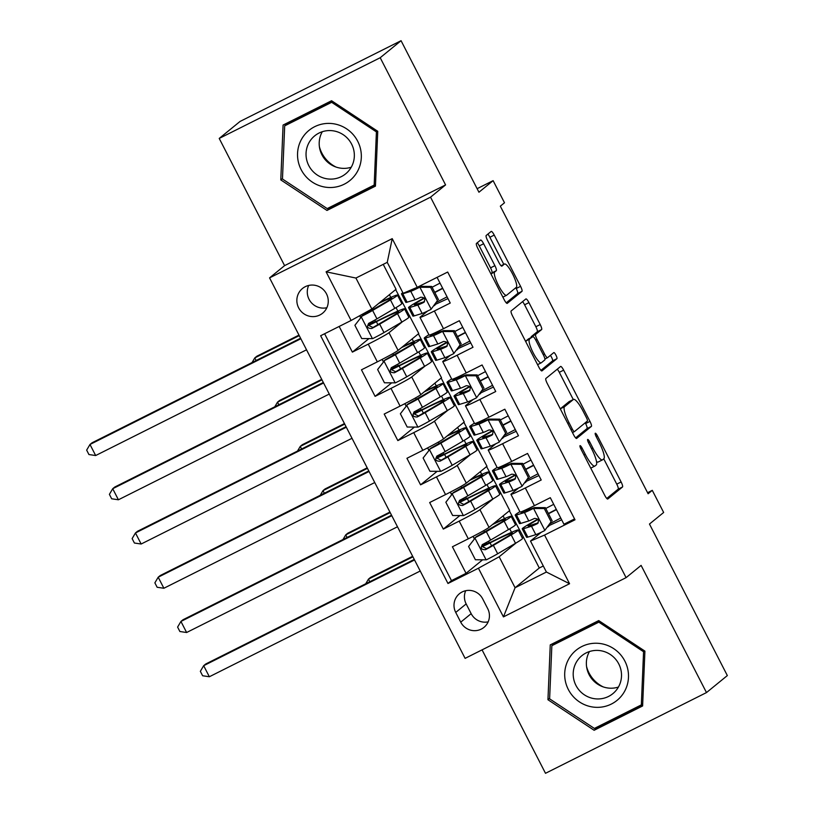 <?xml version="1.0" encoding="UTF-8"?>
<svg xmlns="http://www.w3.org/2000/svg" width="814" height="814" viewBox="0 0 814 814"><rect width="100%" height="100%" fill="white"/><g stroke="black" fill="none" stroke-linecap="round" stroke-linejoin="round"><path stroke-width="1.22" d="M580.026 445.685A3.419 0.722 63.4 0 0 581.013 449.196L604.731 495.329A4.884 1.038 63.4 0 0 607.743 499.033A4.884 1.038 63.4 0 0 607.783 499.002L622.527 486.976A4.884 1.038 63.4 0 0 621.113 481.969L597.395 435.826A3.419 0.722 63.4 0 0 595.288 433.231A3.419 0.722 63.4 0 0 596.255 436.762L599.318 442.735A15.639 3.307 63.4 0 1 603.846 458.77L602.614 459.768A15.639 3.307 63.4 0 1 602.482 459.859A15.639 3.307 63.4 0 1 592.846 448.015L589.784 442.043A3.419 0.722 63.4 0 0 587.677 439.448A3.419 0.722 63.4 0 0 588.634 442.979L591.707 448.952A15.639 3.307 63.4 0 1 596.224 464.987L594.993 465.984A15.639 3.307 63.4 0 1 594.861 466.066A15.639 3.307 63.4 0 1 585.235 454.232L582.163 448.26A3.419 0.722 63.4 0 0 580.056 445.665A3.419 0.722 63.4 0 0 580.026 445.685M298.636 307.824A15.934 15.558 -129.2 0 0 322.629 313.187A15.934 15.558 -129.2 0 0 326.485 293.864A15.934 15.558 -129.2 0 0 302.482 288.492A15.934 15.558 -129.2 0 0 298.636 307.824M308.689 285.46A15.934 15.558 -129.2 0 0 326.852 307.723M483.628 243.742A4.884 1.038 63.4 0 0 480.616 240.038A4.884 1.038 63.4 0 0 480.575 240.069L476.434 243.447A4.884 1.038 63.4 0 0 477.849 248.453L504.192 299.694A4.884 1.038 63.4 0 0 507.193 303.398A4.884 1.038 63.4 0 0 507.234 303.368L521.978 291.341A4.884 1.038 63.4 0 0 520.573 286.335L494.23 235.093A4.884 1.038 63.4 0 0 491.229 231.39A4.884 1.038 63.4 0 0 491.188 231.42L486.182 235.49A4.884 1.038 63.4 0 0 487.596 240.506L498.87 262.434A4.884 1.038 63.4 0 0 501.882 266.137A4.884 1.038 63.4 0 0 501.923 266.107L504.395 264.082A13.075 2.768 63.4 0 1 504.507 264.011A13.075 2.768 63.4 0 1 512.698 274.186A13.075 2.768 63.4 0 1 516.341 287.322L506.634 295.238A13.075 2.768 63.4 0 1 506.522 295.309A13.075 2.768 63.4 0 1 498.331 285.134A13.075 2.768 63.4 0 1 494.688 272.008L496.306 270.686A4.884 1.038 63.4 0 0 494.902 265.679L483.628 243.742L479.273 245.93A4.884 1.038 63.4 0 0 477.238 242.796M482.061 649.857L545.502 773.3L706.481 692.582L727.34 675.569L649.47 524.043L663.654 512.464L652.279 490.343L648.107 493.752L500.325 206.176L504.497 202.778L493.121 180.657L477.116 188.685M380.199 57.723L219.22 138.431L284.595 265.629L445.573 184.91L380.199 57.723L401.068 40.7L478.937 192.226L493.121 180.657M445.573 184.91L430.545 197.171L626.088 577.645L465.109 658.363L269.566 277.879L430.545 197.171M706.481 692.582L641.106 565.394L626.088 577.645M545.848 378.5A4.884 1.038 63.4 0 0 547.262 383.506L573.595 434.757A4.884 1.038 63.4 0 0 576.607 438.451A4.884 1.038 63.4 0 0 576.648 438.431L591.391 426.394A4.884 1.038 63.4 0 0 589.977 421.387L563.644 370.146A4.884 1.038 63.4 0 0 560.632 366.442A4.884 1.038 63.4 0 0 560.592 366.473L545.848 378.5M538.888 367.226L512.555 315.985A4.884 1.038 63.4 0 1 511.141 310.968L525.885 298.942A4.884 1.038 63.4 0 1 525.925 298.921A4.884 1.038 63.4 0 1 528.937 302.615L540.211 324.552A4.884 1.038 63.4 0 1 541.625 329.558L535.643 334.432A4.884 1.038 63.4 0 0 537.057 339.448L544.535 353.998A4.884 1.038 63.4 0 0 547.537 357.692A4.884 1.038 63.4 0 0 547.578 357.672L553.805 352.594A3.419 0.722 63.4 0 1 553.835 352.574A3.419 0.722 63.4 0 1 555.982 355.24A3.419 0.722 63.4 0 1 556.929 358.669L541.941 370.899A4.884 1.038 63.4 0 1 541.9 370.93A4.884 1.038 63.4 0 1 538.888 367.226M219.22 138.431L240.089 121.418L401.068 40.7M339.173 326.445L352.37 352.116L368.935 338.593M402.503 321.683L388.99 332.702A19.923 0.916 152.8 0 1 368.243 344.149L377.34 361.854L361.457 369.81L375.101 396.357L391.676 382.834M425.234 365.924L411.721 376.943A19.923 0.916 152.8 0 1 390.985 388.39L400.081 406.094L384.198 414.051L397.843 440.598L414.418 427.075M447.975 410.164L434.462 421.184A19.923 0.916 152.8 0 1 413.726 432.641L422.812 450.335L406.939 458.292L420.573 484.839L437.149 471.316M470.716 454.405L457.203 465.425A19.923 0.916 152.8 0 1 436.457 476.882L445.553 494.576L429.67 502.533L443.315 529.08L459.198 521.123A19.923 0.916 -27.2 0 0 479.934 509.666L493.447 498.646M459.89 515.557L443.315 529.08M574.562 518.915L563.939 524.236L550.305 497.7L534.422 505.657A19.923 0.916 -27.2 0 1 520.044 512.037L510.948 494.342A19.923 0.916 -27.2 0 0 525.325 487.962L541.208 479.995L527.564 453.449L511.68 461.416A19.923 0.916 -27.2 0 1 497.303 467.796L488.217 450.101A19.923 0.916 152.8 0 1 488.522 449.725L495.818 443.772M488.217 450.101A19.923 0.916 152.8 0 0 502.594 443.722L518.467 435.755L504.833 409.208L488.949 417.175A19.923 0.916 -27.2 0 1 474.572 423.555L465.476 405.86A19.923 0.916 152.8 0 1 465.791 405.484L473.087 399.532M465.476 405.86A19.923 0.916 152.8 0 0 479.853 399.481L495.736 391.514L482.092 364.967L466.208 372.934A19.923 0.916 -27.2 0 1 451.831 379.314L442.735 361.62A19.923 0.916 152.8 0 1 443.05 361.243L450.346 355.291M442.735 361.62A19.923 0.916 152.8 0 0 457.112 355.24L472.995 347.273L459.35 320.726L443.477 328.693A19.923 0.916 -27.2 0 1 429.1 335.073L420.004 317.379A19.923 0.916 152.8 0 1 420.309 317.002L427.615 311.04M377.34 361.854A19.923 0.916 -27.2 0 0 398.087 350.396L418.783 333.516L395.655 289.591M408.577 316.717L409.686 315.822M400.081 406.094A19.923 0.916 -27.2 0 0 420.818 394.637L441.514 377.757L418.396 333.832M431.318 360.958L432.417 360.063M422.812 450.335A19.923 0.916 -27.2 0 0 443.559 438.888L464.255 421.998L441.127 378.072M454.049 405.199L455.158 404.304M445.553 494.576A19.923 0.916 -27.2 0 0 466.29 483.129L486.986 466.239L463.868 422.313M476.79 449.44L477.889 448.545M487.708 608.638L482.702 598.901A15.435 15.069 -129.2 0 0 459.462 593.701A15.435 15.069 -129.2 0 0 455.728 612.433L460.734 622.161A15.435 15.069 -129.2 0 0 483.974 627.36A15.435 15.069 -129.2 0 0 487.708 608.638M351.099 320.472L326.088 271.805L392.216 238.644L417.236 287.311L403.164 293.315L387.25 262.342L355.922 278.052L371.845 309.015L351.099 320.472L320.645 335.734L447.975 583.485L478.429 568.223L499.165 556.776L516.188 542.887M417.236 287.311L447.69 272.039L575.01 519.79L544.556 535.063L569.566 583.73L503.439 616.89L478.429 568.223M435.134 304.904L434.076 305.769M457.875 349.145L456.817 350.01M480.606 393.386L479.548 394.251M503.347 437.627L502.289 438.492M499.531 493.691L500.63 492.785L509.727 510.48L489.031 527.37A19.923 0.916 -27.2 0 1 468.294 538.817L452.411 546.774L466.056 573.321L451.475 580.626L447.975 583.485M526.088 481.868L525.03 482.733M518.559 488.013L511.263 493.966A19.923 0.916 -27.2 0 0 510.948 494.342M420.004 317.379A19.923 0.916 152.8 0 0 434.381 310.999L450.254 303.032L437.067 277.36M436.457 476.882L420.573 484.839M413.726 432.641L397.843 440.598M390.985 388.39L375.101 396.357M368.243 344.149L352.37 352.116M324.603 333.75L451.475 580.626M371.845 309.015L396.042 289.275L383.231 264.357M522.262 537.932L523.371 537.026L539.285 567.999L515.079 587.739L546.408 572.039L530.494 541.066L544.556 535.063M499.165 556.776L515.079 587.739L503.439 616.89M548.819 526.109L547.761 526.973M541.3 532.254L530.494 541.066M284.595 265.629L269.566 277.879M652.279 490.343L647.578 492.704M539.285 567.999L543.304 565.984M500.63 492.785L486.599 466.554M523.371 537.026L509.34 510.795M489.326 542.918L488.492 541.279M511.528 532.336L509.727 528.825M504.477 518.62L503.083 515.903M522.934 537.25L522.212 537.83M482.621 559.798L466.056 573.321M561.66 519.8L548.646 525.773M488.787 488.085L486.986 484.584M481.735 474.379L480.341 471.662M500.193 492.999L499.481 493.589M466.595 498.677L465.75 497.039M538.919 475.559L525.905 481.532M516.188 431.308L503.174 437.291M477.462 448.758L476.739 449.348M443.854 454.436L443.019 452.798M466.046 443.844L464.245 440.343M459.004 430.138L457.61 427.421M493.447 387.067L480.433 393.05M454.721 404.517L454.009 405.107M421.123 410.195L420.278 408.557M443.315 399.603L441.514 396.103M436.263 385.887L434.869 383.18M470.716 342.826L457.692 348.799M431.99 360.276L431.267 360.867M398.382 365.944L397.547 364.316M420.573 355.362L418.772 351.862M413.532 341.646L412.138 338.939M447.975 298.585L434.961 304.558M409.249 316.036L408.526 316.626M375.641 321.703L374.806 320.075M397.843 311.121L396.042 307.621M390.791 297.405L389.397 294.699M546.408 572.039L569.566 583.73M326.088 271.805L355.922 278.052M392.216 238.644L387.25 262.342M465.7 590.71A15.435 15.069 -129.2 0 0 466.157 603.917L471.164 613.654A15.435 15.069 -129.2 0 0 488.166 621.845M644.912 651.119L598.728 620.583L550.254 644.891L547.954 699.735L594.128 730.28L642.612 705.972L644.912 651.119M283.089 125.051L280.789 179.904L326.974 210.439L375.447 186.131L377.747 131.288L331.573 100.743L283.089 125.051M553.703 643.152L553.662 644.23M597.1 727.065L597.639 727.421L642.663 704.843M597.639 727.421L594.128 730.28M549.643 698.351L547.954 699.735M286.548 123.321L286.497 124.389M329.945 207.224L330.474 207.58L375.498 185.002M330.474 207.58L326.974 210.439M282.489 178.52L280.789 179.904M596.499 461.558A15.639 3.307 63.4 0 0 598.127 462.037L602.482 459.859M606.766 498.463L618.172 489.163A4.884 1.038 63.4 0 0 616.758 484.147L603.754 458.842M573.27 399.521L559.289 372.324A4.884 1.038 63.4 0 0 557.254 369.2M575.64 437.881L587.036 428.581A4.884 1.038 63.4 0 0 585.622 423.565L585.225 422.792M572.283 429.039A3.419 0.722 63.4 0 0 574.399 431.634A3.419 0.722 63.4 0 0 574.419 431.613L587.362 421.052A3.419 0.722 63.4 0 0 586.375 417.551L583.139 411.253A15.639 3.307 63.4 0 0 573.504 399.409A15.639 3.307 63.4 0 0 573.382 399.491L564.529 406.705A15.639 3.307 63.4 0 0 569.047 422.741L572.283 429.039L570.99 429.69M573.504 399.409L569.159 401.587A15.639 3.307 63.4 0 0 569.027 401.668L573.382 399.491M564.529 406.705L560.276 408.842L569.027 401.668M531.186 337.545A4.884 1.038 63.4 0 1 531.288 336.62L537.271 331.736A4.884 1.038 63.4 0 0 535.856 326.729L524.592 304.802A4.884 1.038 63.4 0 0 522.547 301.668M540.934 370.36L552.584 360.856A3.419 0.722 63.4 0 0 552.167 358.598A3.419 0.722 63.4 0 0 550.376 355.392M529.436 339.499A13.075 2.768 63.4 0 0 533.078 352.625A13.075 2.768 63.4 0 0 541.269 362.8A13.075 2.768 63.4 0 0 541.381 362.729L544.8 359.941A4.884 1.038 63.4 0 0 543.386 354.935L535.907 340.384A4.884 1.038 63.4 0 0 532.895 336.681A4.884 1.038 63.4 0 0 532.855 336.711L525.62 341.412M528.591 338.848A4.884 1.038 63.4 0 0 528.551 338.868A4.884 1.038 63.4 0 0 528.51 338.889L532.855 336.711M525.559 341.29L528.51 338.889M490.862 273.769L491.961 272.863A4.884 1.038 63.4 0 0 490.547 267.857L479.273 245.93M503.805 264.367L489.886 237.271A4.884 1.038 63.4 0 0 487.84 234.137M506.227 302.828L517.633 293.528A4.884 1.038 63.4 0 0 516.218 288.512L515.822 287.739M485.622 542.846A2.991 0.631 -116.6 0 1 485.693 544.006L491.239 541.971A38.095 1.75 -27.2 0 1 518.213 530.036A38.095 1.75 -27.2 0 1 511.202 534.879L515.516 543.284A38.095 1.75 -27.2 0 0 522.527 538.441L518.213 530.036M492.45 524.582A31.624 1.455 -27.2 0 1 505.402 519.281A31.624 1.455 -27.2 0 1 499.582 523.3L476.098 536.813L468.579 546.489L475.407 559.767L486.375 559.818A13.197 0.611 -27.2 0 0 497.68 553.774L515.516 543.284M475.01 537.698A13.197 0.611 -27.2 0 0 486.314 531.654L504.151 521.164A38.095 1.75 -27.2 0 0 511.161 516.32A38.095 1.75 -27.2 0 0 493.599 523.636M491.585 545.868L490.059 542.907A15.69 0.722 152.8 0 1 482.163 546.682M511.161 516.32L515.476 524.725A38.095 1.75 152.8 0 1 508.465 529.568L490.628 540.058A13.197 0.611 152.8 0 1 482.702 544.393L482.142 544.749M490.059 542.907A31.624 1.455 152.8 0 1 512.454 532.997A31.624 1.455 152.8 0 1 506.634 537.016L486.63 548.717L482.142 546.499M482.702 544.393C480.118 547.944 481.023 549.715 485.429 549.694A13.197 0.611 -27.2 0 0 493.365 545.37L511.202 534.879M414.54 559.961L203.673 665.689L209.351 676.749L420.217 571.021M209.351 676.749L202.615 675.752L200.346 671.326L203.673 665.689L205.759 663.98L414.265 559.432M551.109 521.805L544.678 530.596L551.109 521.805L544.291 508.536L533.312 508.475A13.197 0.611 152.8 0 1 524.45 512.535L516.463 514.987A38.095 1.75 152.8 0 1 515.191 515.15A38.095 1.75 152.8 0 1 519.871 511.701M533.312 508.475L534.401 507.59L521.998 512.057A31.624 1.455 152.8 0 1 520.94 512.189A31.624 1.455 152.8 0 1 521.214 511.782M544.678 530.596A13.197 0.611 152.8 0 1 535.816 534.656L527.828 537.108A38.095 1.75 152.8 0 1 526.556 537.271L522.232 528.866A38.095 1.75 -27.2 0 0 523.514 528.703L531.491 526.251A13.197 0.611 -27.2 0 0 537.199 523.738L537.698 523.422M550.274 523.544A31.624 1.455 152.8 0 1 560.765 518.05M552.197 520.919L545.37 507.651L544.291 508.536M534.401 507.59L545.37 507.651M538.105 522.995L537.199 523.738C539.509 520.4 538.593 518.63 534.472 518.426A13.197 0.611 152.8 0 1 528.764 520.94L520.777 523.392A38.095 1.75 152.8 0 1 519.505 523.555L515.191 515.15M556.308 509.381A38.095 1.75 -27.2 0 0 548.382 513.502M537.851 519.149A38.095 1.75 -27.2 0 0 522.232 528.866M553.713 504.334A31.624 1.455 -27.2 0 0 545.787 508.465M538.217 522.842L529.049 525.773A31.624 1.455 152.8 0 1 527.991 525.905A31.624 1.455 152.8 0 1 538.095 519.434M548.514 513.766A31.624 1.455 152.8 0 1 556.44 509.645M412.932 556.827L368.467 579.12L369.8 581.725M365.72 583.78L368.467 579.12L370.553 577.421L412.657 556.308M603.205 686.904A31.125 30.383 50.8 0 1 589.01 672.924A31.125 30.383 50.8 0 1 586.548 666.493M568.314 689.468A32.367 31.604 -129.2 0 0 611.375 704.049A32.367 31.604 -129.2 0 0 624.877 661.11A32.367 31.604 -129.2 0 0 581.817 646.54A32.367 31.604 -129.2 0 0 568.314 689.468M575.946 685.408A24.501 23.921 -129.2 0 0 612.85 693.66A24.501 23.921 -129.2 0 0 618.772 663.939A24.501 23.921 -129.2 0 0 581.868 655.687A24.501 23.921 -129.2 0 0 575.946 685.408M589.448 651.556A24.501 23.921 -129.2 0 0 589.102 674.674A24.501 23.921 -129.2 0 0 618.416 687.057M599.847 621.316L598.829 622.15L643.569 651.739L641.34 704.883L594.373 728.438L549.623 698.85L551.851 645.706L555.189 642.979L599.216 620.909M644.586 650.905L643.569 651.739M642.704 703.774L641.34 704.883M551.851 645.706L598.829 622.15M328.093 187.454A32.367 31.604 -129.2 0 0 361.314 157.55A32.367 31.604 -129.2 0 0 330.779 123.463A32.367 31.604 -129.2 0 0 297.558 153.358A32.367 31.604 -129.2 0 0 328.093 187.454M329.182 179.06A24.501 23.921 -129.2 0 0 345.685 173.82A24.501 23.921 -129.2 0 0 353.073 147.578A24.501 23.921 -129.2 0 0 331.217 130.616A24.501 23.921 -129.2 0 0 314.703 135.846A24.501 23.921 -129.2 0 0 307.316 162.088A24.501 23.921 -129.2 0 0 329.182 179.06M322.293 131.715A24.501 23.921 -129.2 0 0 342.338 168.325A24.501 23.921 -129.2 0 0 351.261 167.226M284.686 125.865L331.664 102.31L376.414 131.899L374.186 185.043L327.208 208.598L282.468 179.009L284.686 125.865L288.034 123.138L332.061 101.068M332.682 101.485L331.664 102.31M377.431 131.074L376.414 131.899M375.539 183.933L374.186 185.043M336.04 167.063A31.125 30.383 50.8 0 1 319.393 146.652M462.881 498.606A2.991 0.631 -116.6 0 1 462.952 499.765L468.498 497.73A38.095 1.75 -27.2 0 1 495.472 485.795A38.095 1.75 -27.2 0 1 488.461 490.639L492.785 499.043A38.095 1.75 -27.2 0 0 499.786 494.2L495.472 485.795M469.709 480.341A31.624 1.455 -27.2 0 1 482.661 475.04A31.624 1.455 -27.2 0 1 476.841 479.059L453.357 492.572L445.848 502.248L452.665 515.516L463.644 515.577A13.197 0.611 -27.2 0 0 474.949 509.533L492.785 499.043M452.279 493.457A13.197 0.611 -27.2 0 0 463.573 487.413L481.41 476.923A38.095 1.75 -27.2 0 0 488.42 472.079A38.095 1.75 -27.2 0 0 470.858 479.395M468.844 501.628L467.328 498.667A15.69 0.722 152.8 0 1 459.422 502.431M488.42 472.079L492.745 480.484A38.095 1.75 152.8 0 1 485.734 485.327L467.897 495.818A13.197 0.611 152.8 0 1 459.961 500.142L459.401 500.508M467.328 498.667A31.624 1.455 152.8 0 1 489.713 488.756A31.624 1.455 152.8 0 1 483.892 492.775L463.888 504.477L459.401 502.258M459.961 500.142C457.376 503.703 458.292 505.474 462.688 505.453A13.197 0.611 -27.2 0 0 470.624 501.129L488.461 490.639M391.799 515.72L180.932 621.448L186.62 632.509L397.486 526.78M186.62 632.509L179.884 631.511L177.605 627.085L180.932 621.448L183.018 619.739L391.534 515.191M440.15 454.365A2.991 0.631 -116.6 0 1 440.221 455.525L445.767 453.49A38.095 1.75 -27.2 0 1 472.731 441.554A38.095 1.75 -27.2 0 1 465.72 446.398L470.044 454.802A38.095 1.75 -27.2 0 0 477.055 449.959L472.731 441.554M446.967 436.101A31.624 1.455 -27.2 0 1 459.93 430.799A31.624 1.455 -27.2 0 1 454.11 434.818L430.626 448.331L423.107 458.007L429.934 471.275L440.903 471.337A13.197 0.611 -27.2 0 0 452.208 465.293L470.044 454.802M429.538 449.216A13.197 0.611 -27.2 0 0 440.842 443.172L458.679 432.682A38.095 1.75 -27.2 0 0 465.689 427.838A38.095 1.75 -27.2 0 0 448.127 435.154M446.113 457.387L444.586 454.426A15.69 0.722 152.8 0 1 436.691 458.19M465.689 427.838L470.004 436.243A38.095 1.75 152.8 0 1 462.993 441.086L445.156 451.577A13.197 0.611 152.8 0 1 437.22 455.901L436.67 456.267M444.586 454.426A31.624 1.455 152.8 0 1 466.971 444.515A31.624 1.455 152.8 0 1 461.162 448.524L441.157 460.236L436.67 458.017M437.22 455.901C434.645 459.462 435.551 461.233 439.947 461.212A13.197 0.611 -27.2 0 0 447.883 456.888L465.72 446.398M369.068 471.479L158.201 577.197L163.879 588.257L374.745 482.539M163.879 588.257L157.143 587.27L154.874 582.844L158.201 577.197L160.287 575.498L368.793 470.95M417.409 410.124A2.991 0.631 -116.6 0 1 417.48 411.284L423.026 409.249A38.095 1.75 -27.2 0 1 450 397.313A38.095 1.75 -27.2 0 1 442.989 402.147L447.303 410.561A38.095 1.75 -27.2 0 0 454.314 405.718L450 397.313M424.236 391.86A31.624 1.455 -27.2 0 1 437.189 386.558A31.624 1.455 -27.2 0 1 431.369 390.578L407.885 404.09L400.376 413.766L407.193 427.035L418.172 427.096A13.197 0.611 -27.2 0 0 429.466 421.052L447.303 410.561M406.797 404.975A13.197 0.611 -27.2 0 0 418.101 398.931L435.938 388.441A38.095 1.75 -27.2 0 0 442.948 383.598A38.095 1.75 -27.2 0 0 425.386 390.913M423.372 413.136L421.856 410.185A15.69 0.722 152.8 0 1 413.95 413.95M442.948 383.598L447.273 392.002A38.095 1.75 152.8 0 1 440.262 396.845L422.425 407.336A13.197 0.611 152.8 0 1 414.489 411.66L413.929 412.026M421.856 410.185A31.624 1.455 152.8 0 1 444.241 400.274A31.624 1.455 152.8 0 1 438.42 404.283L418.416 415.995L413.929 413.766M414.489 411.66C411.904 415.221 412.81 416.992 417.216 416.972A13.197 0.611 -27.2 0 0 425.152 412.647L442.989 402.147M346.326 427.228L135.46 532.956L141.148 544.017L352.014 438.298M141.148 544.017L134.412 543.03L132.133 538.603L135.46 532.956L137.546 531.257L346.062 426.709M394.678 365.883A2.991 0.631 -116.6 0 1 394.749 367.043L400.284 365.008A38.095 1.75 -27.2 0 1 427.258 353.073A38.095 1.75 -27.2 0 1 420.248 357.906L424.572 366.32A38.095 1.75 -27.2 0 0 431.583 361.477L427.258 353.073M401.495 347.619A31.624 1.455 -27.2 0 1 414.458 342.318A31.624 1.455 -27.2 0 1 408.638 346.326L385.144 359.849L377.635 369.525L384.452 382.794L395.431 382.855A13.197 0.611 -27.2 0 0 406.735 376.811L424.572 366.32M384.066 360.734A13.197 0.611 -27.2 0 0 395.36 354.69L413.197 344.2A38.095 1.75 -27.2 0 0 420.207 339.357A38.095 1.75 -27.2 0 0 402.655 346.672M400.63 368.895L399.114 365.944A15.69 0.722 152.8 0 1 391.219 369.709M420.207 339.357L424.532 347.761A38.095 1.75 152.8 0 1 417.521 352.604L399.684 363.095A13.197 0.611 152.8 0 1 391.748 367.419L391.198 367.786M399.114 365.944A31.624 1.455 152.8 0 1 421.499 356.023A31.624 1.455 152.8 0 1 415.679 360.042L395.675 371.754L391.188 369.525M391.748 367.419C389.173 370.981 390.079 372.751 394.475 372.731A13.197 0.611 -27.2 0 0 402.411 368.406L420.248 357.906M323.585 382.987L112.719 488.715L118.406 499.776L329.273 394.047M118.406 499.776L111.671 498.789L109.402 494.363L112.719 488.715L114.805 487.016L323.321 382.468M528.367 477.564L521.947 486.355L528.367 477.564L521.55 464.295L510.571 464.234A13.197 0.611 152.8 0 1 501.709 468.294L493.722 470.746A38.095 1.75 152.8 0 1 492.45 470.909A38.095 1.75 152.8 0 1 497.13 467.46M510.571 464.234L511.66 463.349L499.267 467.816A31.624 1.455 152.8 0 1 498.209 467.948A31.624 1.455 152.8 0 1 498.473 467.541M521.947 486.355A13.197 0.611 152.8 0 1 513.074 490.415L505.097 492.867A38.095 1.75 152.8 0 1 503.815 493.03L499.501 484.625A38.095 1.75 -27.2 0 0 500.773 484.462L508.76 482.01A13.197 0.611 -27.2 0 0 514.458 479.497L514.957 479.181M527.543 479.304A31.624 1.455 152.8 0 1 538.023 473.809M529.456 476.678L522.639 463.41L521.55 464.295M511.66 463.349L522.639 463.41M515.374 478.754L514.458 479.497C516.768 476.159 515.862 474.389 511.731 474.186A13.197 0.611 152.8 0 1 506.033 476.699L498.046 479.151A38.095 1.75 152.8 0 1 496.774 479.314L492.45 470.909M533.567 465.14A38.095 1.75 -27.2 0 0 525.641 469.261M515.12 474.908A38.095 1.75 -27.2 0 0 499.501 484.625M530.982 460.093A31.624 1.455 -27.2 0 0 523.056 464.224M515.486 478.601L506.318 481.532A31.624 1.455 152.8 0 1 505.26 481.664A31.624 1.455 152.8 0 1 515.354 475.193M525.783 469.525A31.624 1.455 152.8 0 1 533.709 465.404M390.191 512.586L345.726 534.879L347.069 537.484M342.989 539.54L345.726 534.879L347.812 533.18L389.926 512.067M505.636 433.323L499.206 442.104L505.636 433.323L498.809 420.055L487.84 419.983A13.197 0.611 152.8 0 1 478.968 424.053L470.991 426.505A38.095 1.75 152.8 0 1 469.709 426.668A38.095 1.75 152.8 0 1 474.399 423.219M487.84 419.983L488.919 419.098L476.526 423.575A31.624 1.455 152.8 0 1 475.468 423.707A31.624 1.455 152.8 0 1 475.742 423.3M499.206 442.104A13.197 0.611 152.8 0 1 490.343 446.174L482.356 448.626A38.095 1.75 152.8 0 1 481.084 448.789L476.76 440.384A38.095 1.75 -27.2 0 0 478.032 440.221L486.019 437.769A13.197 0.611 -27.2 0 0 491.727 435.256L492.216 434.941M504.802 435.052A31.624 1.455 152.8 0 1 515.293 429.568M506.715 432.438L499.898 419.169L498.809 420.055M488.919 419.098L499.898 419.169M492.633 434.513L491.727 435.256C494.037 431.919 493.121 430.148 489 429.945A13.197 0.611 152.8 0 1 483.292 432.458L475.305 434.91A38.095 1.75 152.8 0 1 474.033 435.073L469.709 426.668M510.836 420.899A38.095 1.75 -27.2 0 0 502.91 425.02M492.378 430.667A38.095 1.75 -27.2 0 0 476.76 440.384M508.241 415.852A31.624 1.455 -27.2 0 0 500.315 419.983M492.745 434.361L483.577 437.291A31.624 1.455 152.8 0 1 482.519 437.423A31.624 1.455 152.8 0 1 492.612 430.952M503.042 425.284A31.624 1.455 152.8 0 1 510.968 421.164M367.45 468.345L322.995 490.639L324.328 493.243M320.248 495.299L322.995 490.639L325.081 488.939L367.185 467.826M482.895 389.082L476.465 397.863L482.895 389.082L476.078 375.803L465.099 375.742A13.197 0.611 152.8 0 1 456.237 379.812L448.249 382.265A38.095 1.75 152.8 0 1 446.978 382.427A38.095 1.75 152.8 0 1 451.658 378.978M465.099 375.742L466.188 374.857L453.795 379.334A31.624 1.455 152.8 0 1 452.737 379.466A31.624 1.455 152.8 0 1 453.001 379.059M476.465 397.863A13.197 0.611 152.8 0 1 467.602 401.933L459.615 404.385A38.095 1.75 152.8 0 1 458.343 404.548L454.019 396.143A38.095 1.75 -27.2 0 0 455.301 395.98L463.288 393.528A13.197 0.611 -27.2 0 0 468.986 391.015L469.485 390.7M482.061 390.812A31.624 1.455 152.8 0 1 492.551 385.327M483.984 388.197L477.157 374.918L476.078 375.803M466.188 374.857L477.157 374.918M469.892 390.272L468.986 391.015C471.296 387.678 470.39 385.907 466.259 385.704A13.197 0.611 152.8 0 1 460.551 388.217L452.574 390.669A38.095 1.75 152.8 0 1 451.292 390.832L446.978 382.427M488.095 376.658A38.095 1.75 -27.2 0 0 480.168 380.779M469.647 386.426A38.095 1.75 -27.2 0 0 454.019 396.143M485.5 371.611A31.624 1.455 -27.2 0 0 477.584 375.742M470.014 390.11L460.836 393.05A31.624 1.455 152.8 0 1 459.778 393.182A31.624 1.455 152.8 0 1 469.882 386.711M480.311 381.044A31.624 1.455 152.8 0 1 488.237 376.923M344.719 424.104L300.254 446.398L301.597 449.002M297.507 451.048L300.254 446.398L302.34 444.698L344.444 423.585M460.164 344.841L453.734 353.622L460.164 344.841L453.337 331.563L442.368 331.502A13.197 0.611 152.8 0 1 433.496 335.572L425.519 338.024A38.095 1.75 152.8 0 1 424.236 338.186A38.095 1.75 152.8 0 1 428.927 334.737M442.368 331.502L443.447 330.616L431.054 335.093A31.624 1.455 152.8 0 1 429.996 335.226A31.624 1.455 152.8 0 1 430.27 334.819M453.734 353.622A13.197 0.611 152.8 0 1 444.871 357.692L436.884 360.144A38.095 1.75 152.8 0 1 435.602 360.307L431.288 351.902A38.095 1.75 -27.2 0 0 432.56 351.74L440.547 349.277A13.197 0.611 -27.2 0 0 446.255 346.774L446.744 346.459M459.33 346.571A31.624 1.455 152.8 0 1 469.82 341.086M461.243 343.956L454.426 330.677L453.337 331.563M443.447 330.616L454.426 330.677M447.161 346.031L446.255 346.774C448.555 343.437 447.649 341.666 443.528 341.463A13.197 0.611 152.8 0 1 437.82 343.976L429.833 346.428A38.095 1.75 152.8 0 1 428.561 346.591L424.236 338.186M465.364 332.417A38.095 1.75 -27.2 0 0 457.427 336.528M446.906 342.185A38.095 1.75 -27.2 0 0 431.288 351.902M462.769 327.37A31.624 1.455 -27.2 0 0 454.843 331.491M447.273 345.869L438.105 348.809A31.624 1.455 152.8 0 1 437.047 348.941A31.624 1.455 152.8 0 1 447.14 342.47M457.57 336.803A31.624 1.455 152.8 0 1 465.496 332.682M321.978 379.863L277.513 402.157L278.856 404.762M274.776 406.807L277.513 402.157L279.599 400.457L321.713 379.344M371.937 321.642A2.991 0.631 -116.6 0 1 372.008 322.802L377.554 320.767A38.095 1.75 -27.2 0 1 404.527 308.832A38.095 1.75 -27.2 0 1 397.517 313.665L401.831 322.069A38.095 1.75 -27.2 0 0 408.842 317.236L404.527 308.832M378.764 303.368A31.624 1.455 -27.2 0 1 391.717 298.066A31.624 1.455 -27.2 0 1 385.897 302.086L362.413 315.608L354.894 325.285L361.721 338.553L372.69 338.614A13.197 0.611 -27.2 0 0 383.994 332.57L401.831 322.069M361.324 316.493A13.197 0.611 -27.2 0 0 372.629 310.449L390.466 299.949A38.095 1.75 -27.2 0 0 397.476 295.116A38.095 1.75 -27.2 0 0 379.914 302.432M377.899 324.654L376.373 321.703A15.69 0.722 152.8 0 1 368.477 325.468M397.476 295.116L401.79 303.52A38.095 1.75 152.8 0 1 394.78 308.364L376.943 318.854A13.197 0.611 152.8 0 1 369.017 323.178L368.457 323.545M376.373 321.703A31.624 1.455 152.8 0 1 398.768 311.782A31.624 1.455 152.8 0 1 392.948 315.801L372.944 327.513L368.457 325.285M369.017 323.178C366.432 326.74 367.338 328.51 371.744 328.49A13.197 0.611 -27.2 0 0 379.68 324.165L397.517 313.665M300.854 338.746L89.988 444.475L95.665 455.535L306.532 349.806M95.665 455.535L88.93 454.548L86.66 450.122L89.988 444.475L92.074 442.775L300.58 338.227M437.423 300.6L430.993 309.381L437.423 300.6L430.606 287.322L419.627 287.261A13.197 0.611 152.8 0 1 410.765 291.331L402.777 293.783A38.095 1.75 152.8 0 1 401.506 293.946A38.095 1.75 152.8 0 1 402.828 292.664M419.627 287.261L420.716 286.375L410.531 290.171M430.993 309.381A13.197 0.611 152.8 0 1 422.13 313.451L414.143 315.903A38.095 1.75 152.8 0 1 412.871 316.066L408.547 307.661A38.095 1.75 -27.2 0 0 409.829 307.499L417.806 305.036A13.197 0.611 -27.2 0 0 423.514 302.533L424.013 302.218M436.589 302.33A31.624 1.455 152.8 0 1 447.079 296.845M438.512 299.715L431.685 286.436L430.606 287.322M420.716 286.375L431.685 286.436M424.42 301.791L423.514 302.533C425.824 299.196 424.908 297.425 420.787 297.222A13.197 0.611 152.8 0 1 415.079 299.735L407.092 302.187A38.095 1.75 152.8 0 1 405.82 302.35L401.506 293.946M442.623 288.176A38.095 1.75 -27.2 0 0 434.696 292.287M424.165 297.944A38.095 1.75 -27.2 0 0 408.547 307.661M440.028 283.13A31.624 1.455 -27.2 0 0 432.102 287.25M424.532 301.628L415.364 304.568A31.624 1.455 152.8 0 1 414.306 304.701A31.624 1.455 152.8 0 1 424.409 298.229M434.829 292.562A31.624 1.455 152.8 0 1 442.755 288.441M299.247 335.622L254.782 357.916L256.115 360.521M252.035 362.566L254.782 357.916L256.868 356.217L298.972 335.103M388.99 332.702L398.087 350.396M411.721 376.943L420.818 394.637M434.462 421.184L443.559 438.888M457.203 465.425L466.29 483.129M479.934 509.666L489.031 527.37M525.325 487.962L534.422 505.657M434.381 310.999L443.477 328.693M457.112 355.24L466.208 372.934M479.853 399.481L488.949 417.175M502.594 443.722L511.68 461.416M459.198 521.123L468.294 538.817M471.164 613.654L460.734 622.161M466.157 603.917L455.728 612.433M583.933 454.873L585.235 454.232M588.491 442.694L589.784 442.043M591.554 448.667L592.846 448.015M596.102 436.477L597.395 435.826M616.758 484.147L621.113 481.969M618.172 489.163L622.527 486.976M580.87 448.901L582.163 448.26M559.289 372.324L563.644 370.146M585.622 423.565L589.977 421.387M587.036 428.581L591.391 426.394M572.486 432.59L574.358 431.644L572.486 432.59M567.755 423.392L569.047 422.741M524.592 304.802L528.937 302.615M535.856 326.729L540.211 324.552M537.271 331.736L541.625 329.558M531.288 336.62L535.643 334.432M535.754 340.099L537.057 339.448M543.233 354.639L544.535 353.998M544.902 359.015L547.496 357.712L544.902 359.015M552.584 360.856L556.929 358.669M490.547 267.857L494.902 265.679M491.961 272.863L496.306 270.686M490.923 273.891L494.688 272.008M501.088 265.751L504.395 264.082M489.886 237.271L494.23 235.093M516.218 288.512L520.573 286.335M517.633 293.528L521.978 291.341M485.693 544.006L482.153 545.777M474.847 537.922L486.1 559.818M484.534 532.153L483.75 530.626M504.151 521.164L508.465 529.568M493.365 545.37L497.68 553.774M486.314 531.654L490.628 540.058M486.63 548.717L485.429 549.694M544.841 530.372L533.587 508.475M520.777 523.392L516.463 514.987M527.828 537.108L523.514 528.703M528.764 520.94L524.45 512.535M535.816 534.656L531.491 526.251M462.952 499.765L459.411 501.536M452.116 493.681L463.37 515.577M461.792 487.912L461.019 486.385M481.41 476.923L485.734 485.327M470.624 501.129L474.949 509.533M463.573 487.413L467.897 495.818M463.888 504.477L462.688 505.453M440.221 455.525L436.68 457.295M429.375 449.44L440.628 471.337M439.061 443.671L438.278 442.144M458.679 432.682L462.993 441.086M447.883 456.888L452.208 465.293M440.842 443.172L445.156 451.577M441.157 460.236L439.947 461.212M417.48 411.284L413.939 413.054M406.644 405.199L417.897 427.096M416.32 399.43L415.537 397.904M435.938 388.441L440.262 396.845M425.152 412.647L429.466 421.052M418.101 398.931L422.425 407.336M418.416 415.995L417.216 416.972M394.749 367.043L391.208 368.813M383.903 360.958L395.156 382.855M393.589 355.189L392.806 353.663M413.197 344.2L417.521 352.604M402.411 368.406L406.735 376.811M395.36 354.69L399.684 363.095M395.675 371.754L394.475 372.731M522.1 486.131L510.846 464.234M498.046 479.151L493.722 470.746M505.097 492.867L500.773 484.462M506.033 476.699L501.709 468.294M513.074 490.415L508.76 482.01M499.369 441.89L488.115 419.993M475.305 434.91L470.991 426.505M482.356 448.626L478.032 440.221M483.292 432.458L478.968 424.053M490.343 446.174L486.019 437.769M476.628 397.649L465.374 375.753M452.574 390.669L448.249 382.265M459.615 404.385L455.301 395.98M460.551 388.217L456.237 379.812M467.602 401.933L463.288 393.528M453.897 353.408L442.633 331.512M429.833 346.428L425.519 338.024M436.884 360.144L432.56 351.74M437.82 343.976L433.496 335.572M444.871 357.692L440.547 349.277M372.008 322.802L368.467 324.572M361.162 316.717L372.415 338.614M370.848 310.938L370.299 309.869M390.466 299.949L394.78 308.364M379.68 324.165L383.994 332.57M372.629 310.449L376.943 318.854M372.944 327.513L371.744 328.49M431.155 309.167L419.902 287.261M407.092 302.187L402.777 293.783M414.143 315.903L409.829 307.499M415.079 299.735L410.765 291.331M422.13 313.451L417.806 305.036M590.75 468.131L594.861 466.066M537.576 364.652L541.269 362.8M528.551 338.868L532.895 336.681M502.869 297.141L506.522 295.309M501.078 265.73L504.507 264.011M473.076 536.375L474.277 538.715M450.335 492.134L451.536 494.474M427.604 447.893L428.795 450.234M404.863 403.652L406.064 405.983M382.122 359.412L383.323 361.742M359.676 315.73L360.592 317.501"/></g></svg>
